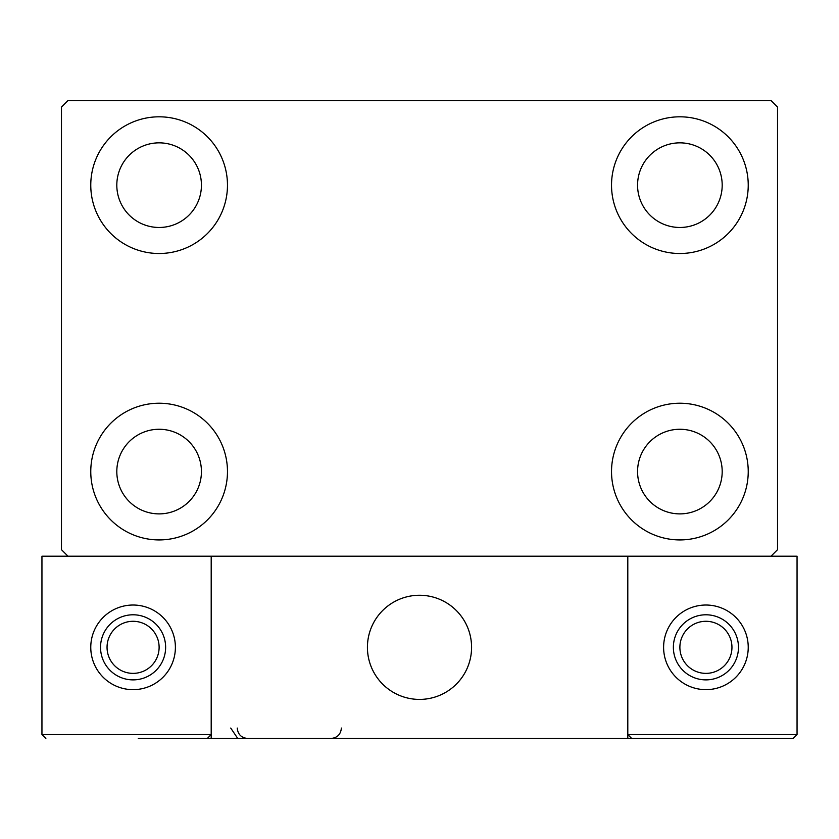 <?xml version="1.0" encoding="UTF-8"?>
<svg xmlns="http://www.w3.org/2000/svg" width="839" height="839" viewBox="0 0 839 839"><rect width="100%" height="100%" fill="white"/><g stroke="black" fill="none" stroke-linecap="round" stroke-linejoin="round"><path stroke-width="1.26" d="M90.769 471.581A68.347 68.347 0 0 1 159.116 403.223A68.347 68.347 0 0 1 227.474 471.581A68.347 68.347 0 0 1 159.116 539.928A68.347 68.347 0 0 1 90.769 471.581M611.526 185.157A68.347 68.347 0 0 1 679.884 116.81A68.347 68.347 0 0 1 748.231 185.157A68.347 68.347 0 0 1 679.884 253.504A68.347 68.347 0 0 1 611.526 185.157M611.526 471.581A68.347 68.347 0 0 1 679.884 403.223A68.347 68.347 0 0 1 748.231 471.581A68.347 68.347 0 0 1 679.884 539.928A68.347 68.347 0 0 1 611.526 471.581M90.769 185.157A68.347 68.347 0 0 1 159.116 116.81A68.347 68.347 0 0 1 227.474 185.157A68.347 68.347 0 0 1 159.116 253.504A68.347 68.347 0 0 1 90.769 185.157M116.81 185.157A42.307 42.307 0 0 1 159.116 142.85A42.307 42.307 0 0 1 201.433 185.157A42.307 42.307 0 0 1 159.116 227.474A42.307 42.307 0 0 1 116.81 185.157M637.567 471.581A42.307 42.307 0 0 1 679.884 429.264A42.307 42.307 0 0 1 722.19 471.581A42.307 42.307 0 0 1 679.884 513.888A42.307 42.307 0 0 1 637.567 471.581M637.567 185.157A42.307 42.307 0 0 1 679.884 142.85A42.307 42.307 0 0 1 722.19 185.157A42.307 42.307 0 0 1 679.884 227.474A42.307 42.307 0 0 1 637.567 185.157M116.81 471.581A42.307 42.307 0 0 1 159.116 429.264A42.307 42.307 0 0 1 201.433 471.581A42.307 42.307 0 0 1 159.116 513.888A42.307 42.307 0 0 1 116.81 471.581M771.01 100.533L67.99 100.533L61.478 107.046L61.478 549.692L67.99 556.194L771.01 556.194L777.522 549.692L777.522 107.046L771.01 100.533M367.419 647.33A52.081 52.081 0 0 1 419.5 595.26A52.081 52.081 0 0 1 471.581 647.33A52.081 52.081 0 0 1 419.5 699.411A52.081 52.081 0 0 1 367.419 647.33M627.803 738.467L211.197 738.467L211.197 556.194L41.95 556.194L41.95 734.555L211.197 734.555L211.197 556.194L627.803 556.194L627.803 738.467L664.257 738.467M428.341 698.656A52.081 52.081 0 0 0 470.815 638.489A52.081 52.081 0 0 0 410.659 596.015A52.081 52.081 0 0 0 368.185 656.171A52.081 52.081 0 0 0 428.341 698.656M683.785 738.467L793.149 738.467L797.05 734.555L797.05 556.194L627.803 556.194L627.803 734.555L797.05 734.555L793.149 738.467L631.704 738.467L627.803 734.555L631.704 738.467M211.197 738.467L138.288 738.467M45.851 738.467L41.95 734.555L45.851 738.467M211.197 734.555L207.296 738.467L211.197 734.555M133.086 679.884A32.543 32.543 0 0 0 165.629 647.33A32.543 32.543 0 0 0 133.086 614.788A32.543 32.543 0 0 1 165.629 647.33A32.543 32.543 0 0 1 133.086 679.884A32.543 32.543 0 0 1 100.533 647.33A32.543 32.543 0 0 1 133.086 614.788M133.086 605.024A42.307 42.307 0 0 1 175.393 647.33A42.307 42.307 0 0 1 133.086 689.648A42.307 42.307 0 0 1 90.769 647.33A42.307 42.307 0 0 1 133.086 605.024M705.914 679.884A32.543 32.543 0 0 0 738.467 647.33A32.543 32.543 0 0 0 705.914 614.788A32.543 32.543 0 0 1 738.467 647.33A32.543 32.543 0 0 1 705.914 679.884A32.543 32.543 0 0 1 673.371 647.33A32.543 32.543 0 0 1 705.914 614.788M705.914 605.024A42.307 42.307 0 0 1 748.231 647.33A42.307 42.307 0 0 1 705.914 689.648A42.307 42.307 0 0 1 663.607 647.33A42.307 42.307 0 0 1 705.914 605.024M133.086 673.371A26.04 26.04 0 0 0 159.116 647.33A26.04 26.04 0 0 0 133.086 621.29A26.04 26.04 0 0 0 107.046 647.33A26.04 26.04 0 0 0 133.086 673.371M705.914 673.371A26.04 26.04 0 0 0 731.954 647.33A26.04 26.04 0 0 0 705.914 621.29A26.04 26.04 0 0 0 679.884 647.33A26.04 26.04 0 0 0 705.914 673.371M230.725 728.053L237.238 737.701M237.238 728.053C237.857 734.377 241.328 737.848 247.652 738.467M341.389 728.053L341.389 728.053C340.77 734.377 337.299 737.848 330.975 738.467"/></g></svg>
